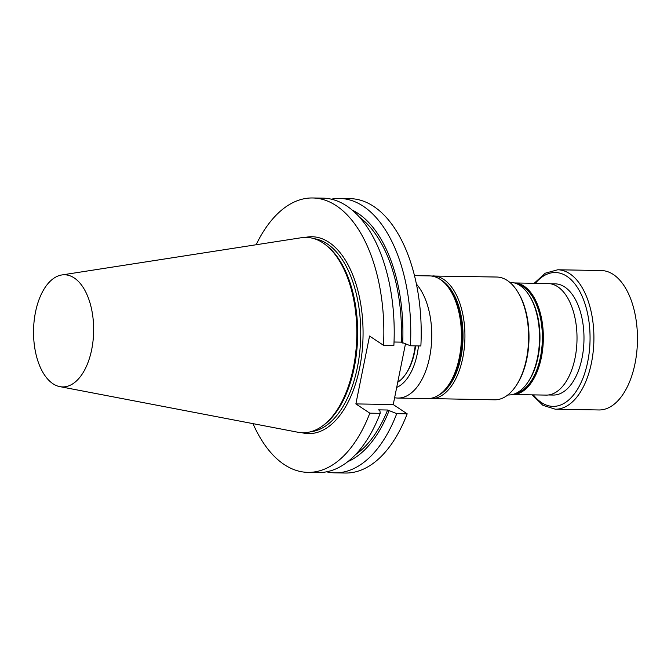 <?xml version="1.0" encoding="UTF-8"?>
<svg xmlns="http://www.w3.org/2000/svg" width="671" height="671" viewBox="0 0 671 671"><rect width="100%" height="100%" fill="white"/><g stroke="black" fill="none" stroke-linecap="round" stroke-linejoin="round"><path stroke-width="1.01" d="M397.744 382.202A48.253 25.85 -89 0 0 405.678 374.141A48.253 25.85 -89 0 0 415.181 345.859M550.472 283.766L555.16 283.85A55.609 29.801 91 0 1 564.756 287.012A55.609 29.801 91 0 1 582.051 357.953A55.609 29.801 91 0 1 553.206 395.051L548.517 394.967M431.059 275.991L496.775 277.031A61.405 32.904 91 0 1 507.368 280.528A61.405 32.904 91 0 1 517.408 291.34L518.029 292.33A60.138 32.225 91 0 1 516.402 385.271L515.739 386.236A61.405 32.904 91 0 1 494.619 399.815L428.912 398.549M414.493 275.638L429.625 275.907A61.346 32.871 91 0 1 440.218 279.404A61.346 32.871 91 0 1 450.241 290.207A61.346 32.871 91 0 1 461.011 326.005A61.346 32.871 91 0 1 448.58 385.02A61.346 32.871 91 0 1 427.477 398.582L397.802 398.062A61.346 32.871 91 0 1 394.615 397.718M450.241 290.207L451.575 292.338A58.629 31.411 91 0 1 449.989 382.94L448.58 385.02M405.678 374.141L406.4 373.076A46.853 25.104 -89 0 0 415.601 345.867M396.695 387.41A52.137 27.939 -89 0 0 418.478 345.917M416.414 284.085A61.346 32.871 91 0 1 431.336 325.485A61.346 32.871 91 0 1 397.802 398.062M517.408 291.34A61.405 32.904 91 0 1 515.739 386.236M557.718 286.727A55.785 29.893 91 0 1 576.439 348.995A55.785 29.893 91 0 1 546.135 395.102L512.501 394.514A55.785 29.893 91 0 0 542.772 348.375A55.785 29.893 91 0 0 524.051 286.131A55.785 29.893 91 0 0 514.464 282.952L548.09 283.548A55.785 29.893 91 0 1 557.718 286.727M529.251 295.475L529.939 296.582A54.905 29.423 91 0 1 539.585 328.622A54.905 29.423 91 0 1 528.454 381.438L527.725 382.52A56.322 30.178 -89 0 0 539.132 328.337A56.322 30.178 -89 0 0 529.251 295.475A56.322 30.178 -89 0 0 510.321 282.348L509.784 282.34M507.813 394.967L508.35 394.976A56.322 30.178 -89 0 0 527.725 382.52M557.76 269.776L601.317 270.539A69.725 37.358 91 0 1 637.45 340.91A69.725 37.358 91 0 1 598.876 409.964L555.311 409.201A69.725 37.358 91 0 0 593.894 340.147A69.725 37.358 91 0 0 557.76 269.776L545.204 273.214L534.175 283.305M407.188 413.822L396.746 413.638A137.219 73.525 91 0 1 334.821 472.845L345.255 473.03A137.219 73.525 -89 0 0 407.188 413.822L393.24 404.563L405.443 344.022M420.868 345.959A137.219 73.525 -89 0 0 350.069 198.633L339.627 198.448A137.219 73.525 91 0 1 410.426 345.775L420.868 345.959M256.121 244.756A137.219 73.525 91 0 1 312.703 197.97A137.219 73.525 91 0 1 383.502 345.305L369.553 336.045L355.873 403.908L393.24 404.563M312.703 197.97L323.07 198.155A137.219 73.525 -89 0 1 393.869 345.49L383.502 345.305M355.873 403.908L369.822 413.168L380.189 413.344A137.219 73.525 -89 0 1 318.264 472.552L307.888 472.367A137.219 73.525 91 0 1 252.984 423.636M369.822 413.168A137.219 73.525 91 0 1 307.888 472.367M331.331 199.17A137.219 73.525 91 0 1 339.627 198.448M334.821 472.845A137.219 73.525 91 0 1 326.551 471.822M61.791 274.967L301.321 237.727A97.689 52.346 91 0 1 325.225 244.521L326.366 245.393A96.775 51.86 91 0 1 354.296 367.297A96.775 51.86 91 0 1 323.212 425.464L322.038 426.286A97.689 52.346 91 0 1 297.907 432.241L59.836 386.63A56.079 30.052 91 0 1 33.55 330.317A56.079 30.052 91 0 1 61.791 274.967A56.079 30.052 91 0 1 91.701 349.507A56.079 30.052 91 0 1 59.836 386.63M325.225 244.521A97.689 52.346 91 0 1 353.416 367.574A97.689 52.346 91 0 1 322.038 426.286M394.028 342.017L401.308 342.143L410.426 345.775M396.746 413.638L387.628 410.006L378.561 409.847L379.937 410.753L380.189 413.344M355.521 454.628A126.903 67.997 -89 0 0 387.628 410.006M347.838 461.64A129.537 69.407 -89 0 0 389.004 410.912M402.684 343.057A129.537 69.407 -89 0 0 352.241 210.098M401.308 342.143A126.903 67.997 -89 0 0 359.681 217.379M433.105 275.915A61.405 32.904 91 0 1 443.699 279.413A61.405 32.904 91 0 1 464.298 347.955A61.405 32.904 91 0 1 430.95 398.7M438.859 395.026A60.004 32.149 -89 0 0 462.965 339.207A60.004 32.149 -89 0 0 442.256 280.704A60.004 32.149 -89 0 0 440.881 279.857M515.789 393.382A55.081 29.516 -89 0 0 542.118 344.659A55.081 29.516 -89 0 0 523.321 286.794A55.081 29.516 -89 0 0 517.71 284.202M535.341 283.321A66.932 35.865 91 0 1 581.942 295.852A66.932 35.865 91 0 1 580.398 383.988A66.932 35.865 91 0 1 533.386 394.884M305.422 237.391A98.452 52.757 91 0 1 359.639 367.934A98.452 52.757 91 0 1 301.992 432.72M310.732 431.747A96.775 51.86 -89 0 0 357.391 367.347A96.775 51.86 -89 0 0 314.112 238.675M532.22 394.858L542.889 405.326L555.311 409.201"/></g></svg>
